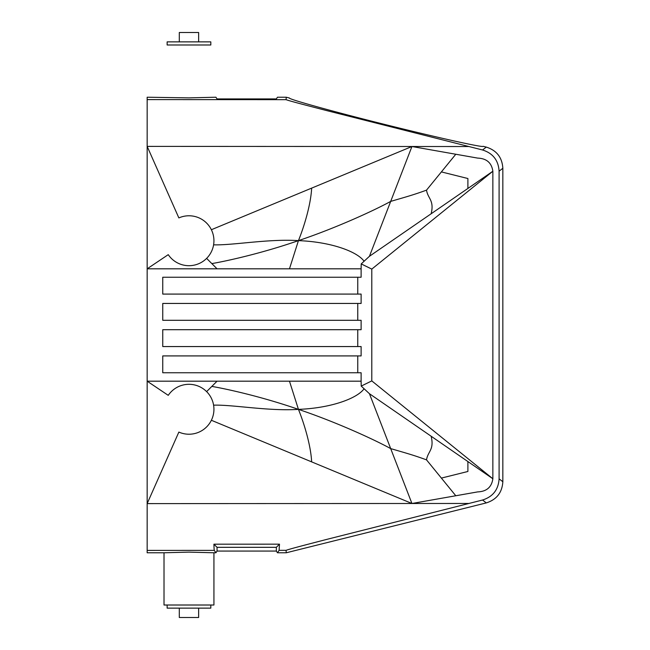 <?xml version="1.0" encoding="UTF-8"?>
<svg xmlns="http://www.w3.org/2000/svg" width="650" height="650" viewBox="0 0 650 650"><rect width="100%" height="100%" fill="white"/><g stroke="black" fill="none" stroke-linecap="round" stroke-linejoin="round"><path stroke-width="0.97" d="M311.659 188.118L411.938 146.51L369.436 256.287L492.854 171.251C491.644 162.833 486.606 158.454 477.742 158.112L455.788 154.245L426.522 190.133C413.164 195.008 406.128 196.877 390.691 201.394C373.108 211.055 334.506 228.54 298.439 240.63C268.499 238.664 232.464 245.489 213.598 244.822A24.96 24.96 0.3 0 0 211.372 229.726L311.659 188.118C310.773 204.961 304.005 226.931 298.439 240.63L289.469 268.816L361.116 268.816L361.116 277.241L162.752 277.241L357.76 277.241L357.76 294.084L162.752 294.084L162.752 277.241M162.752 329.704L357.76 329.704L357.76 346.556L162.752 346.556L162.752 329.704L361.116 329.704L361.116 320.296L162.752 320.296L162.752 303.444L361.116 303.444L361.116 294.084L162.752 294.084M213.598 405.178A24.96 24.96 -179.6 0 0 206.619 391.617A24.96 24.96 -0 0 0 168.252 395.346L147.16 381.184L289.469 381.184L298.439 409.37C268.499 411.336 232.464 404.511 213.598 405.178A24.96 24.96 -179.7 0 1 211.372 420.274A24.96 24.96 180 0 1 178.856 432.079L147.16 503.612L147.16 268.816L217.051 268.816L206.619 258.383A24.96 24.96 180 0 1 168.252 254.654L147.16 268.816L147.16 146.388L411.938 146.51L477.742 158.112C486.606 158.454 491.644 162.833 492.854 171.251L467.894 188.451L467.894 178.523L441.594 171.966M364.122 388.724C356.947 398.702 330.395 408.176 298.439 409.37C334.506 421.46 373.108 438.945 390.691 448.606C406.128 453.123 413.164 454.992 426.522 459.867L455.788 495.755L477.742 491.887C486.606 491.546 491.644 487.167 492.854 478.749L369.436 393.713L361.221 386.084L361.116 381.184L289.469 381.184M369.436 393.713L411.938 503.49L477.742 491.887C486.606 491.546 491.644 487.167 492.854 478.749L371.792 380.9L361.221 386.084M289.404 98.004C287.983 99.076 333.864 111.792 385.653 124.67C333.864 111.792 287.983 99.076 289.404 98.004L286.268 97.224L286.057 99.669C290.022 101.156 311.577 106.665 326.617 110.573L482.552 149.979C492.903 153.262 498.42 160.331 499.094 171.169L499.094 478.831C498.42 489.669 492.903 496.738 482.552 500.021L486.289 502.905C496.641 499.622 502.157 492.562 502.84 481.723L502.84 168.277C502.157 157.438 496.641 150.377 486.289 147.095L483.153 146.315C483.901 147.924 437.426 137.613 385.653 124.67C437.426 137.613 483.901 147.924 483.153 146.315M217.051 547.324L213.915 544.188L279.484 544.164L276.331 547.324L217.051 547.324L217.051 551.07L276.331 551.07L277.469 552.776L286.268 552.776L286.057 550.331C290.022 548.844 311.577 543.335 326.617 539.427L482.552 500.021M276.331 547.324L276.331 551.07M162.752 303.444L357.76 303.444L357.76 320.296L162.752 320.296M217.051 381.184L211.835 386.401C226.33 388.903 261.121 396.443 298.439 409.37C304.005 423.069 310.773 445.039 311.659 461.882L411.938 503.49L147.16 503.612L147.16 552.776L164.011 552.776L164.011 605.012L213.931 605.012L213.931 552.776L215.914 552.776L217.051 551.07M361.116 381.184L361.116 372.759L162.752 372.759L162.752 355.916L361.116 355.916L361.116 346.556L162.752 346.556M369.436 256.287L361.221 263.916L361.116 268.816M492.854 478.749L492.854 171.251L371.792 269.1L361.221 263.916M188.971 44.988L210.811 44.988L210.811 41.868L167.131 41.868L167.131 44.988L188.971 44.988M311.659 461.882L211.372 420.274M286.268 97.224L277.469 97.224L276.331 98.93L217.051 98.93L215.914 97.224L188.971 97.874L147.16 97.224L147.16 146.388L178.856 217.921A24.96 24.96 -0 0 1 211.372 229.726M426.522 190.133C427.83 198.664 434.452 200.216 431.145 213.769M441.594 478.034L467.894 471.477L467.894 461.549M289.469 268.816L217.051 268.816M364.122 261.276C356.947 251.298 330.395 241.824 298.439 240.63C261.121 253.557 226.33 261.097 211.835 263.599M164.011 552.776L188.971 552.126L213.931 552.776M215.914 552.776L214.297 550.363A46.8 0.812 -90 0 1 213.915 544.188M426.522 459.867C427.83 451.336 434.452 449.784 431.145 436.231M486.289 502.905L286.268 552.776M279.484 544.164L279.102 550.331L277.469 552.776M179.303 41.868L179.303 32.5L198.64 32.5L198.64 41.868M213.598 244.822A24.96 24.96 0.4 0 1 206.619 258.383M162.752 372.759L357.76 372.759L357.76 355.916L162.752 355.916M371.792 380.9L371.792 269.1M210.811 605.012L210.811 608.132L167.131 608.132L167.131 605.012M211.835 386.401L206.619 391.617M179.303 608.132L179.303 617.5L198.64 617.5L198.64 608.132M499.094 478.831L502.84 481.723M286.057 99.669L147.16 99.604M214.297 550.363L147.16 550.396M468.772 146.534L411.938 146.51M482.552 149.979L486.289 147.095M286.057 550.331L279.102 550.331M468.772 503.466L411.938 503.49M499.094 171.169L502.84 168.277"/></g></svg>
